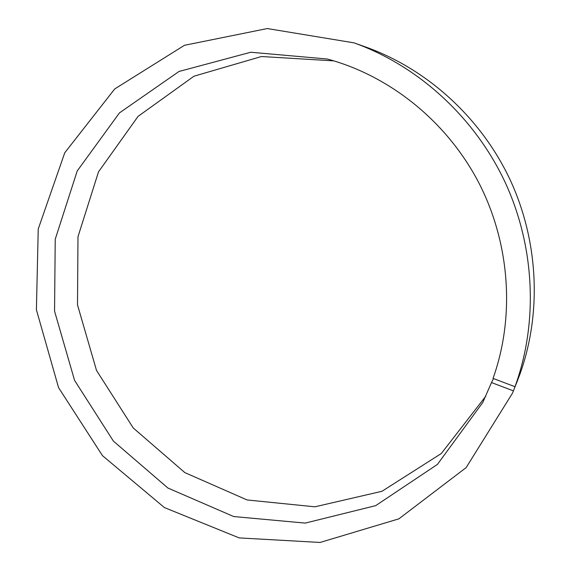 <?xml version="1.0" encoding="UTF-8"?>
<svg xmlns="http://www.w3.org/2000/svg" width="571" height="571" viewBox="0 0 571 571"><rect width="100%" height="100%" fill="white"/><g stroke="black" fill="none" stroke-linecap="round" stroke-linejoin="round"><path stroke-width="0.86" d="M354.02 42.854L365.99 47.122C427.122 69.048 480.811 117.633 509.982 179.494C538.846 241.49 541.865 313.971 519.567 375.168L514.992 386.71L493.03 378.402C515.085 316.791 510.203 243.374 478.555 182.27C446.643 121.309 389.679 75.779 327.269 59.006L250.755 52.247L179.03 71.461L119.453 112.901L77.206 170.972L55.23 239.242L54.552 311.145L74.58 380.393L113.415 441.119L167.91 488.034L233.717 516.548L305.235 523.093L375.675 505.649L437.429 464.409L482.809 402.434L491.488 382.556L513.422 390.878L512.601 392.976L466.157 467.592L398.886 518.839L320.11 542.45L239.192 537.911L164.398 507.562L102.466 455.658L58.563 387.645L36.401 309.789L38.236 229.007L64.759 152.764L114.714 88.948L184.419 45.316L267.307 28.55L354.02 42.854C417.922 65.765 474.215 116.734 504.821 181.642C535.113 246.708 538.296 322.729 514.992 386.71M485.75 396.253L441.283 453.531L381.978 491.288L314.906 506.812L247.1 499.96L184.818 472.595L133.271 428.007L96.52 370.458L77.499 304.871L77.984 236.722L98.498 171.857L138.068 116.37L193.969 76.2L261.468 56.522L333.849 60.876M517.997 379.13L512.601 392.976M493.48 378.573L491.488 382.556M518.068 379.158L513.422 390.878"/></g></svg>
